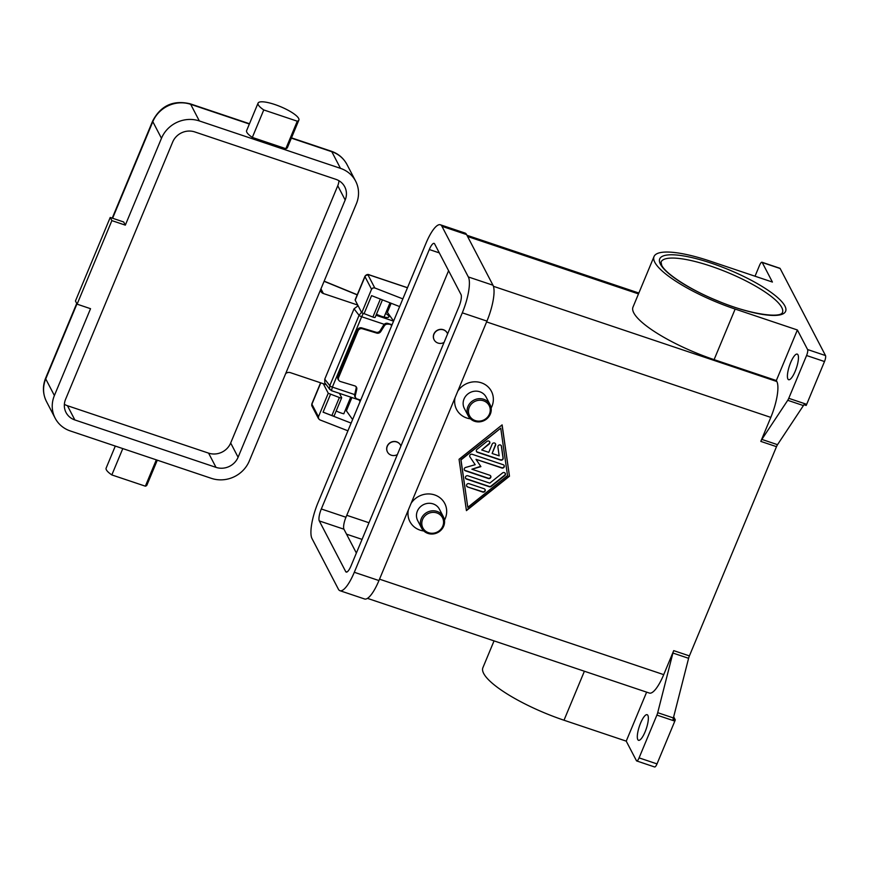 <?xml version="1.0" encoding="UTF-8"?>
<svg xmlns="http://www.w3.org/2000/svg" width="869" height="869" viewBox="0 0 869 869"><rect width="100%" height="100%" fill="white"/><g stroke="black" fill="none" stroke-linecap="round" stroke-linejoin="round"><path stroke-width="1.3" d="M755.031 276.212L759.571 265.306A4.91 1.325 108.6 0 1 761.103 262.666A4.91 1.325 108.6 0 1 761.95 262.232A4.91 1.325 108.6 0 1 762.222 262.492L772.411 282.056L710.179 261.145A74.332 18.043 -157.4 0 0 654.031 256.54L632.99 307.115A74.332 18.043 -157.4 0 0 714.101 359.636L776.332 380.546L797.384 329.981L735.152 309.071A74.332 18.043 -157.4 0 1 654.031 256.54M762.222 262.492L780.145 268.51L825.507 355.562L807.583 349.534L797.384 329.981M803.412 405.573L777.516 444.678L761.841 439.41L787.738 400.305L803.412 405.573A4.91 1.325 -71.4 0 0 803.923 404.704L806.16 405.454A4.91 1.325 -71.4 0 0 806.182 405.421A4.91 1.325 -71.4 0 0 806.682 404.335L824.496 361.537A4.91 1.325 -71.4 0 0 825.55 357.963A4.91 1.325 -71.4 0 0 825.507 355.562M807.583 349.534A4.91 1.325 108.6 0 1 807.627 351.945A4.91 1.325 108.6 0 1 806.573 355.519L824.496 361.537M780.145 268.51A4.91 1.325 -71.4 0 0 779.873 268.26L761.95 262.232M806.682 404.335L788.759 398.317A4.91 1.325 108.6 0 1 788.259 399.392A4.91 1.325 108.6 0 1 787.738 400.305M787.901 379.003A13.502 3.65 108.6 0 1 790.04 364.133A13.502 3.65 108.6 0 1 797.231 354.107A13.502 3.65 108.6 0 1 797.97 354.813A13.502 3.65 108.6 0 1 795.819 369.694A13.502 3.65 108.6 0 1 788.628 379.71A13.502 3.65 108.6 0 1 787.901 379.003M761.841 439.41A4.91 1.325 -71.4 0 0 761.309 440.311A4.91 1.325 -71.4 0 0 760.809 441.398L776.495 446.666A4.91 1.325 108.6 0 1 776.995 445.58A4.91 1.325 108.6 0 1 777.516 444.678M776.495 446.666L689.399 655.899L673.714 650.631A4.91 1.325 -71.4 0 0 673.269 651.826A4.91 1.325 -71.4 0 0 672.91 653.043L657.703 712.678A4.91 1.325 108.6 0 1 657.344 713.894A4.91 1.325 108.6 0 1 656.899 715.089L639.084 757.877A4.91 1.325 108.6 0 1 637.553 760.527A4.91 1.325 108.6 0 1 636.695 760.951A4.91 1.325 108.6 0 1 636.434 760.69L626.234 741.138L646.634 692.148M656.899 715.089L674.822 721.107A4.91 1.325 -71.4 0 0 675.267 719.912A4.91 1.325 -71.4 0 0 675.289 719.869L673.04 719.119A4.91 1.325 -71.4 0 0 673.388 717.946L688.596 658.311A4.91 1.325 108.6 0 1 688.954 657.094A4.91 1.325 108.6 0 1 689.399 655.899M636.695 760.951L654.618 766.969A4.91 1.325 -71.4 0 0 655.476 766.545A4.91 1.325 -71.4 0 0 657.007 763.905L639.084 757.877M674.822 721.107L657.007 763.905M673.681 716.795L675.289 719.869M637.803 739.595A13.502 3.65 108.6 0 1 639.942 724.713A13.502 3.65 108.6 0 1 647.133 714.698A13.502 3.65 108.6 0 1 647.872 715.404A13.502 3.65 108.6 0 1 645.721 730.275A13.502 3.65 108.6 0 1 638.53 740.301A13.502 3.65 108.6 0 1 637.803 739.595M788.759 398.317L806.573 355.519M760.809 441.398L770.803 417.392A29.459 7.973 -71.4 0 0 776.843 381.513L776.332 380.546M457.789 391.148A19.639 18.292 -27.5 0 1 483.001 383.457A19.639 18.292 -27.5 0 1 491.919 406.41A19.639 18.292 -27.5 0 1 491.148 408.061M470.466 418.836A19.639 18.292 -27.5 0 1 455.019 397.817M411.113 503.281A19.639 18.292 -27.5 0 1 436.325 495.591A19.639 18.292 -27.5 0 1 445.243 518.543A19.639 18.292 -27.5 0 1 444.472 520.194M423.79 530.97A19.639 18.292 -27.5 0 1 408.343 509.951M367.478 598.372L649.393 693.071A29.459 7.973 -71.4 0 0 663.72 674.637L673.714 650.631M509.473 476.212L466.425 510.624L459.06 459.277L502.119 424.876L509.473 476.212L502.01 424.963M468.272 415.958L464.35 408.441A12.275 11.438 -27.5 0 1 464.035 399.001A12.275 11.438 -27.5 0 1 474.854 391.191A12.275 11.438 -27.5 0 1 486.119 397.09L490.04 404.617A12.275 11.438 -27.5 0 1 490.355 414.046A12.275 11.438 -27.5 0 1 479.547 421.856A12.275 11.438 -27.5 0 1 468.272 415.958A12.275 11.438 -27.5 0 1 467.957 406.518A12.275 11.438 -27.5 0 1 478.765 398.708A12.275 11.438 -27.5 0 1 490.04 404.617M489.443 414.068A11.047 10.287 -27.5 0 1 475.245 420.574A11.047 10.287 -27.5 0 1 469.282 407.289A11.047 10.287 -27.5 0 1 483.479 400.783A11.047 10.287 -27.5 0 1 489.443 414.068M443.364 516.751L439.442 509.223A12.275 11.438 152.5 0 0 428.178 503.325A12.275 11.438 152.5 0 0 417.359 511.135A12.275 11.438 152.5 0 0 417.674 520.574L421.595 528.091A12.275 11.438 152.5 0 0 432.871 533.99A12.275 11.438 152.5 0 0 443.679 526.179A12.275 11.438 152.5 0 0 443.364 516.751A12.275 11.438 152.5 0 0 432.089 510.842A12.275 11.438 152.5 0 0 421.28 518.652A12.275 11.438 152.5 0 0 421.595 528.091M422.606 519.423A11.047 10.287 152.5 0 0 428.569 532.708A11.047 10.287 152.5 0 0 442.766 526.201A11.047 10.287 152.5 0 0 436.803 512.916A11.047 10.287 152.5 0 0 422.606 519.423M626.234 741.138L564.003 720.227A74.332 18.043 -157.4 0 1 482.892 667.696L494.048 640.887M466.36 510.222L509.31 475.897M500.74 428.178L460.842 459.614L467.794 507.322L507.529 475.56L500.74 428.178L461.004 459.929L467.794 507.322M500.707 460.114L477.439 452.304A1.847 1.716 -27.5 0 1 477.016 449.338L486.955 441.398A1.847 1.716 -27.5 0 1 489.692 441.854A1.847 1.716 -27.5 0 1 489.182 444.026L481.73 449.979L488.769 452.347L492.202 444.102A1.847 1.716 -27.5 0 1 495.515 443.809A1.847 1.716 -27.5 0 1 495.558 445.221L492.126 453.477L499.164 455.834L497.894 446.948A1.847 1.716 -27.5 0 1 501.326 445.764A1.847 1.716 -27.5 0 1 501.489 446.275L503.184 458.126A1.847 1.716 -27.5 0 1 500.707 460.114L500.533 459.799A1.847 1.716 152.5 0 0 503.021 457.811L501.326 445.96A1.847 1.716 152.5 0 0 501.228 445.612M467.652 486.977A1.847 1.716 -27.5 0 1 467.011 484.207A1.847 1.716 -27.5 0 1 469.021 483.675L484.142 488.758A1.847 1.716 -27.5 0 1 484.772 491.517A1.847 1.716 -27.5 0 1 482.762 492.05L467.652 486.977L482.599 491.735A1.847 1.716 152.5 0 0 484.989 489.399M489.388 486.759L466.523 479.08A1.847 1.716 -27.5 0 1 465.882 476.31A1.847 1.716 -27.5 0 1 467.891 475.777L489.79 483.142L502.543 472.942A1.847 1.716 -27.5 0 1 505.28 473.409A1.847 1.716 -27.5 0 1 504.77 475.571L491.191 486.423A1.847 1.716 -27.5 0 1 489.388 486.759L489.225 486.444A1.847 1.716 152.5 0 0 491.018 486.108L504.596 475.256A1.847 1.716 152.5 0 0 505.193 473.257M476.006 459.332L480.905 466.62L471.889 469.227L489.768 475.234A1.847 1.716 -27.5 0 1 490.409 478.004A1.847 1.716 -27.5 0 1 488.389 478.537L465.328 470.781A1.847 1.716 -27.5 0 1 465.588 467.468L475.18 464.698L469.966 456.953A1.847 1.716 -27.5 0 1 472.193 454.291L503.205 464.709A1.847 1.716 -27.5 0 1 503.846 467.479A1.847 1.716 -27.5 0 1 501.837 468.011L476.006 459.332L501.674 467.696A1.847 1.716 152.5 0 0 504.063 465.36M471.889 469.227L480.698 466.316M469.966 456.953L475.18 464.698M464.307 469.825A1.847 1.716 152.5 0 0 465.165 470.466L488.226 478.211A1.847 1.716 152.5 0 0 490.627 475.875M465.502 478.113A1.847 1.716 152.5 0 0 466.349 478.765L489.225 486.444M466.631 486.021A1.847 1.716 152.5 0 0 467.489 486.662M476.418 451.337A1.847 1.716 152.5 0 0 477.277 451.978L500.533 459.799M492.126 453.477L495.395 444.906A1.847 1.716 152.5 0 0 495.417 443.657M481.73 449.979L489.008 443.711A1.847 1.716 152.5 0 0 489.605 441.702M448.589 270.704L345.96 517.251A9.82 2.661 -71.4 0 0 343.95 529.21L356.377 553.053M321.313 508.973L429.308 249.533A9.82 2.661 108.6 0 1 434.087 243.385A9.82 2.661 108.6 0 1 434.619 243.896L461.015 294.548A9.82 2.661 108.6 0 1 459.006 306.507L351 565.947A9.82 2.661 108.6 0 1 346.231 572.095A9.82 2.661 108.6 0 1 345.699 571.574L319.303 520.933A9.82 2.661 108.6 0 1 321.313 508.973L345.96 517.251M426.016 243.201A29.459 7.973 108.6 0 1 440.344 224.767A29.459 7.973 108.6 0 1 441.941 226.309L468.337 276.95A29.459 7.973 108.6 0 1 462.297 312.829L354.302 572.28A29.459 7.973 108.6 0 1 339.975 590.714A29.459 7.973 108.6 0 1 338.378 589.171L311.982 538.519A29.459 7.973 108.6 0 1 318.021 502.64L426.016 243.201M440.344 224.767L464.991 233.044A29.459 7.973 108.6 0 1 466.588 234.587L492.984 285.228A29.459 7.973 108.6 0 1 486.944 321.106L378.949 580.557A29.459 7.973 108.6 0 1 364.622 598.991L339.975 590.714M387.433 451.913A7.365 6.865 -27.5 0 1 393.69 441.485A7.365 6.865 -27.5 0 1 400.5 445.102M434.109 339.779A7.365 6.865 -27.5 0 1 440.366 329.351A7.365 6.865 -27.5 0 1 447.177 332.968M444.048 342.44A7.365 6.865 -27.5 0 1 433.968 334.196A7.365 6.865 -27.5 0 1 447.589 333.924M400.913 446.058A7.365 6.865 152.5 0 0 387.281 446.329A7.365 6.865 152.5 0 0 397.372 454.574M402.836 298.882L374.778 287.954L368.152 275.223A2.455 0.597 -157.4 0 1 369.977 275.18L407.463 287.769M369.651 275.082A2.455 0.663 108.6 0 1 369.846 275.049C368.022 273.974 366.381 274.387 364.937 276.288L355.149 299.816A4.91 1.195 22.6 0 0 355.204 300.196L361.754 312.775L371.552 289.247L372.877 287.965L374.778 287.954M312.036 406.192A2.455 2.292 -27.5 0 1 311.971 406.084L318.554 418.717L319.868 419.879L347.926 430.807M318.554 418.717L318.467 416.772L328.254 393.244L323.29 383.707M351.119 423.105L323.072 412.178L330.578 394.157L328.254 393.244M361.754 312.775L364.078 313.676L371.584 295.645L399.631 306.572M393.603 321.063L387.389 312.308L386.205 311.917M375.136 317.163A2.455 0.597 -157.4 0 1 375.158 317.359A2.455 0.597 -157.4 0 1 372.877 317.055L364.1 313.633M330.578 394.157L339.377 397.524A2.455 0.597 22.6 0 0 341.658 397.828A2.455 0.597 22.6 0 0 341.636 397.644L339.399 393.331M358.94 399.903L360.103 401.532M352.597 419.564L346.383 410.809L345.199 410.418M334.13 415.664A2.455 0.597 -157.4 0 1 334.152 415.86A2.455 0.597 -157.4 0 1 331.882 415.556L323.094 412.134M387.389 312.308L391.148 303.27M346.383 410.809L351.912 397.546M360.722 400.066L357.268 399.012A3.433 3.085 -37 0 1 355.323 395.558L356.746 389.345A3.433 3.085 143 0 0 354.802 385.879L340.387 381.513A3.433 3.085 -37 0 1 338.617 377.504L358.017 330.893A3.433 3.085 -37 0 1 362.351 328.743L361.7 327.874A3.433 3.085 143 0 0 357.365 330.024L358.017 330.893M391.832 325.31L387.737 323.387A3.433 3.085 143 0 0 383.663 325.017L380.177 330.611A3.433 3.085 -37 0 1 376.103 332.24L376.766 333.109A3.433 3.085 143 0 0 380.828 331.48L384.326 325.886A3.433 3.085 -37 0 1 388.389 324.256M376.766 333.109L362.351 328.743M338.617 377.504L337.965 376.635A3.433 3.085 143 0 0 338.269 379.634L338.921 380.503M355.888 386.488A3.433 3.085 -37 0 1 356.094 388.476L354.671 394.689A3.433 3.085 143 0 0 355.149 397.133L355.812 398.002M387.737 323.387L392.082 324.713M337.965 376.635L357.365 330.024M361.7 327.874L376.103 332.24M336.194 410.961A9.82 2.379 22.6 0 0 338.421 411.982A9.82 2.379 22.6 0 0 343.798 413.796L350.728 397.144M285.727 373.507A4.91 4.573 152.5 0 1 290.431 372.671L326.125 384.663M385.586 313.383A9.82 2.379 -157.4 0 1 388.769 316.142A9.82 2.379 -157.4 0 1 388.867 316.903A9.82 2.379 -157.4 0 1 384.065 317.055L389.985 302.825M331.469 390.67L332.371 387.107A2.455 0.597 -157.4 0 1 329.786 385.662L329.59 388.921L331.469 390.67L360.559 400.446M329.981 389.616L324.778 382.74L324.756 379.188L354.041 308.832L358.093 305.747M320.433 290.116A4.91 4.573 152.5 0 0 323.377 293.526L320.954 288.866M357.735 305.062L323.377 293.526M376.462 314.22A9.82 2.379 22.6 0 0 378.688 315.241A9.82 2.379 22.6 0 0 384.065 317.055M361.515 312.308L359.071 315.306A2.455 0.597 22.6 0 0 361.656 316.74L363.285 313.372M110.222 217.456L75.451 301L77.102 304.172L90.539 308.691L54.389 395.536A29.459 27.45 152.5 0 0 55.149 418.174A29.459 27.45 152.5 0 0 70.291 430.948L211.428 478.363A29.459 27.45 152.5 0 0 249.294 461.004L356.377 203.759A29.459 27.45 152.5 0 0 355.617 181.11A29.459 27.45 152.5 0 0 340.474 168.347L199.338 120.932A29.459 27.45 152.5 0 0 161.471 138.29L125.321 225.136L123.67 221.975L110.222 217.456L111.873 220.617L125.321 225.136M298.86 120.107L287.422 147.589A22.094 5.366 -157.4 0 1 285.847 148.686L252.314 137.421A22.094 5.366 -157.4 0 1 246.622 130.611L258.06 103.129A22.094 5.366 -157.4 0 1 259.635 102.031A22.094 5.366 -157.4 0 1 283.609 108.017A22.094 5.366 -157.4 0 1 298.86 120.107A22.094 5.366 -157.4 0 1 297.285 121.204L263.763 109.939A22.094 5.366 -157.4 0 1 258.06 103.129M252.314 137.421L263.763 109.939M285.847 148.686L297.285 121.204M77.102 304.172L111.873 220.617M156.322 459.853L145.362 486.184L111.829 474.93A22.094 5.366 -157.4 0 1 106.137 468.109L115.305 446.069M157.3 460.179L146.926 485.087A22.094 5.366 -157.4 0 1 145.362 486.184M122.79 448.589L111.829 474.93M194.765 131.925L335.901 179.34A17.184 16.011 -27.5 0 1 344.732 186.792A17.184 16.011 -27.5 0 1 345.178 200L238.095 457.246A17.184 16.011 -27.5 0 1 216.012 467.37L74.864 419.955A17.184 16.011 -27.5 0 1 66.033 412.503A17.184 16.011 -27.5 0 1 65.588 399.295L172.67 142.049A17.184 16.011 -27.5 0 1 194.765 131.925M216.012 467.37L208.582 453.129A17.184 16.011 152.5 0 0 230.676 443.005L337.759 185.749A17.184 16.011 152.5 0 0 338.964 180.741M208.582 453.129L67.445 405.714A17.184 16.011 152.5 0 1 64.382 404.313M661.048 262.047A65.74 15.957 -157.4 0 1 719.271 269.162A65.74 15.957 -157.4 0 1 781.742 307.463A65.74 15.957 -157.4 0 1 782.448 312.568C780.112 318.575 747.84 313.915 717.197 300.674C689.899 289.681 665.415 273.529 661.689 265.262L661.048 262.047M784.903 306.018A68.195 16.554 22.6 0 0 711.211 263.122A68.195 16.554 22.6 0 0 660.429 264.198A68.195 16.554 22.6 0 0 734.12 307.094A68.195 16.554 22.6 0 0 784.903 306.018M672.91 653.043L688.596 658.311M673.388 717.946L657.703 712.678M379.525 579.178L663.72 674.637M486.607 321.921L770.803 417.392M584.392 671.237L564.003 720.227M493.418 286.303L776.843 381.513M467.587 236.498L638.487 293.907M735.152 309.071L714.101 359.636M362.058 539.388L346.525 534.163M368.988 522.758L346.774 515.295M439.301 252.89L429.308 249.533M378.949 580.557L354.302 572.28M486.944 321.106L462.297 312.829M492.984 285.228L468.337 276.95M466.588 234.587L441.941 226.309M343.95 529.21L319.303 520.933M346.959 572.008L345.699 571.574M407.485 287.704L369.846 275.049A2.455 0.663 108.6 0 1 369.977 275.18M355.204 300.196L364.991 276.668A2.455 2.292 -27.5 0 1 368.152 275.223M311.862 403.813L311.971 406.084A2.455 2.292 -27.5 0 1 311.906 404.194A4.91 1.195 -157.4 0 1 311.862 403.813L320.596 382.805M318.467 416.772L311.906 404.194L320.78 382.871M364.937 276.288A4.91 1.195 22.6 0 0 364.991 276.668L371.552 289.247M372.877 317.055L380.361 299.066M331.882 415.556L339.377 397.524M356.094 388.476L356.746 389.345M355.323 395.558L354.671 394.689M380.828 331.48L380.177 330.611M383.663 325.017L384.326 325.886M324.104 281.295L357.202 294.873M393.57 321.15L376.038 315.251M340.474 168.347L331.817 151.727A9.82 2.661 -71.4 0 0 331.285 151.217C338.269 153.65 343.494 158.071 346.959 164.502A29.459 27.45 -27.5 0 0 331.817 151.727L291.354 138.138M249.49 123.735L190.148 103.802A9.82 2.661 108.6 0 1 190.68 104.313L249.36 124.028M190.148 103.802C173.3 99.848 160.819 105.551 152.705 120.91A9.82 2.379 22.6 0 0 152.814 121.671A29.459 27.45 -27.5 0 1 190.68 104.313L199.338 120.932M76.722 303.444L45.622 378.156A9.82 2.379 22.6 0 0 45.731 378.917L76.961 303.9M112.612 218.249L152.814 121.671L161.471 138.29M55.149 418.174L46.491 401.565A29.459 27.45 -27.5 0 1 45.731 378.917L54.389 395.536M354.041 308.832L359.071 315.306L329.786 385.662L324.756 379.188M354.693 394.602L332.371 387.107L361.656 316.74L384.228 324.322M345.178 200L337.759 185.749M238.095 457.246L230.676 443.005M74.864 419.955L67.445 405.714M638.845 293.027L466.957 235.282M382.436 299.881L375.158 317.359M341.658 397.828L334.152 415.86M324.159 281.165L357.257 294.743M331.285 151.217L291.473 137.845M152.705 120.91L112.231 218.13M46.491 401.565C42.733 393.961 42.451 386.162 45.622 378.156M355.617 181.11L346.959 164.502"/></g></svg>
